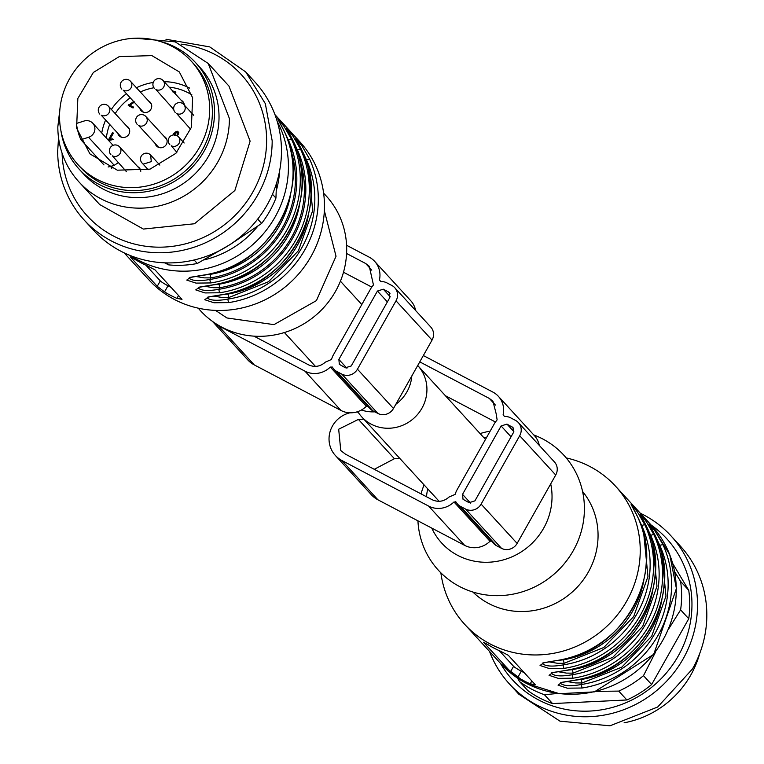<?xml version="1.0" encoding="UTF-8"?>
<svg xmlns="http://www.w3.org/2000/svg" width="764" height="764" viewBox="0 0 764 764"><rect width="100%" height="100%" fill="white"/><g stroke="black" fill="none" stroke-linecap="round" stroke-linejoin="round"><path stroke-width="1.15" d="M361.391 410.02A37.99 36.194 -42.5 0 0 374.837 411.844M395.819 404.318A37.99 36.194 -42.5 0 0 411.815 375.964M357.772 411.624A37.99 36.194 -42.5 0 0 361.754 416.905A37.99 36.194 -42.5 0 0 399.4 426.493A37.99 36.194 -42.5 0 0 417.765 365.574A37.99 36.194 -42.5 0 0 417.707 365.517M349.902 412.808A26.301 25.059 -42.5 0 0 330.43 430.552A26.301 25.059 -42.5 0 0 335.377 455.487A26.301 25.059 -42.5 0 0 341.909 460.511L428.623 506.083A21.917 20.876 -42.5 0 0 453.969 501.967L456.203 502.225A11.689 11.135 -42.5 0 0 457.636 504.202A11.689 11.135 -42.5 0 0 460.539 506.436L465.496 509.034A11.689 11.135 -42.5 0 0 481.119 504.116L519.692 435.728A11.689 11.135 -42.5 0 0 518.393 422.616A11.689 11.135 -42.5 0 0 515.499 420.391L510.543 417.784A11.689 11.135 -42.5 0 0 504.526 416.552L503.094 414.881A21.917 20.876 -42.5 0 0 498.348 396.287A21.917 20.876 -42.5 0 0 492.904 392.104L423.332 355.537M539.288 445.412A21.917 20.876 -42.5 0 0 534.37 435.585L498.348 396.287M457.636 504.202L493.659 543.5A11.689 11.135 -42.5 0 0 496.562 545.725L501.509 548.332A11.689 11.135 -42.5 0 0 517.132 543.405L555.714 475.017A11.689 11.135 -42.5 0 0 554.416 461.914L518.393 422.616M335.377 455.487L371.399 494.786A26.301 25.059 -42.5 0 0 377.932 499.809L464.636 545.372A21.917 20.876 -42.5 0 0 489.991 541.265L491.682 540.998M495.368 421.967L445.383 395.704M399.858 458.476L394.425 458.706L374.274 469.316M358.115 412.168A26.301 25.059 -42.5 0 0 356.253 412.082M455.659 501.7L456.203 502.225M363.836 419.178L358.402 419.407L338.681 429.225L340.773 450.559L345.481 454.179L432.195 499.742C438.259 502.483 443.894 501.576 449.089 497.011L455.077 494.423L456.337 491.09L494.919 422.702L497.125 419.875L496.132 413.62L492.952 401.215L489.332 398.436L419.761 361.869M506.971 424.115L513.016 427.563L513.494 432.472L474.921 500.859L469.067 502.702L463.022 499.264L462.535 494.346L501.108 425.959L506.971 424.115L513.857 431.631M212.564 321.453A26.301 25.059 -42.5 0 0 218.237 325.598L304.951 371.161A21.917 20.876 -42.5 0 0 330.306 367.054L332.531 367.312A11.689 11.135 -42.5 0 0 333.963 369.289A11.689 11.135 -42.5 0 0 336.867 371.514L341.823 374.121A11.689 11.135 -42.5 0 0 357.447 369.193L396.019 300.815A11.689 11.135 -42.5 0 0 394.73 287.703A11.689 11.135 -42.5 0 0 391.827 285.469L386.87 282.871A11.689 11.135 -42.5 0 0 380.854 281.639L379.421 279.968A21.917 20.876 -42.5 0 0 374.675 261.374A21.917 20.876 -42.5 0 0 369.241 257.182L346.579 245.273M415.616 310.499A21.917 20.876 -42.5 0 0 410.698 300.663L374.675 261.374M333.963 369.289L369.986 408.578A11.689 11.135 -42.5 0 0 372.889 410.812L377.846 413.419A11.689 11.135 -42.5 0 0 393.47 408.492L432.042 340.104A11.689 11.135 -42.5 0 0 430.743 327.002L394.73 287.703M212.44 321.367L247.727 359.863A26.301 25.059 -42.5 0 0 254.259 364.896L340.973 410.459A21.917 20.876 -42.5 0 0 366.319 406.352L368.009 406.076M371.696 287.054L343.494 272.232M331.987 366.787L332.531 367.312M253.925 336.141L308.522 364.829C314.587 367.57 320.221 366.663 325.426 362.098L331.404 359.51L332.674 356.177L371.247 287.789L373.453 284.953L369.279 266.302L365.669 263.513L346.579 253.486M377.435 291.046L383.299 289.203L388.255 291.8L389.344 292.641L389.821 297.559L351.249 365.946L345.395 367.79L339.35 364.342L338.863 359.433L377.435 291.046L387.377 301.895M655.703 651.768L643.489 675.663A102.28 97.439 137.5 0 1 618.735 691.095L596.531 691.363M674.698 571.787L680.6 581.414A102.28 97.439 137.5 0 1 680.609 609.863L668.624 629.03M557.701 693.473L544.426 694.705A102.28 97.439 137.5 0 1 519.654 681.679L517.429 678.05M643.489 675.663L651.635 684.544L688.746 618.735L680.609 609.863M544.426 694.705L552.573 703.577L626.872 699.967L618.735 691.095M651.635 684.544A102.28 97.439 137.5 0 1 626.872 699.967M680.6 581.414L688.736 590.295A102.28 97.439 137.5 0 1 688.746 618.735M688.736 590.295L672.75 563.555M552.573 703.577A102.28 97.439 137.5 0 1 527.79 690.561L519.654 681.679M651.195 525.088A104.525 99.578 137.5 0 1 678.289 655.894A104.525 99.578 137.5 0 1 589.015 711.103A104.525 99.578 137.5 0 1 500.41 663.314M640.347 513.246A109.586 104.391 137.5 0 1 671.05 535.936A109.586 104.391 137.5 0 1 683.178 658.807A109.586 104.391 137.5 0 1 509.493 684.028A109.586 104.391 137.5 0 1 489.552 651.463M671.05 535.936L680.361 546.088A109.586 104.391 137.5 0 1 692.48 668.958L657.68 707.006L610.006 725.8L560.022 721.187L518.794 694.18L509.493 684.028M699.738 653.459A93.514 89.082 137.5 0 1 690.866 674.899A93.514 89.082 137.5 0 1 624.083 722.811M164.566 262.826L168.729 264.888A102.28 97.439 -42.5 0 0 197.322 263.494L230.356 244.404L261.651 223.422A102.28 97.439 -42.5 0 0 275.938 198.086L276.501 183.341M272.442 194.266L275.938 198.086M261.651 223.422L257.697 219.096M194.113 259.989L197.322 263.494M168.729 264.888L166.905 262.892M58.532 137.74L57.682 151.177A109.586 104.391 -42.5 0 0 84.155 220.013L93.456 230.165A109.586 104.391 -42.5 0 0 211.934 254.173A109.586 104.391 -42.5 0 0 281.477 150.909A109.586 104.391 -42.5 0 0 255.014 82.073L245.712 71.921L209.766 46.91L165.96 39.251M84.155 220.013A109.586 104.391 -42.5 0 0 202.632 244.022A109.586 104.391 -42.5 0 0 272.175 140.757L265.328 103.646L245.712 71.921M181.049 44.131A104.525 99.578 137.5 0 1 266.617 140.347A104.525 99.578 137.5 0 1 165.845 246.973A104.525 99.578 137.5 0 1 62.085 153.192M60.146 106.989L57.825 126.891A87.669 83.515 -42.5 0 0 78.998 181.956L99.702 204.551L143.365 229.066L194.486 223.756L234.873 190.503L250.124 141.149L228.952 86.074L208.238 63.479L175.223 41.867L135.19 38.2M78.998 181.956A87.669 83.515 -42.5 0 0 173.772 201.161A87.669 83.515 -42.5 0 0 229.41 118.554L208.238 63.479M195.479 62.524L199.977 67.442A78.902 75.168 137.5 0 1 219.029 117.007A78.902 75.168 137.5 0 1 168.959 191.353A78.902 75.168 137.5 0 1 83.658 174.068L79.15 169.159A78.902 75.168 -42.5 0 0 164.461 186.435A78.902 75.168 -42.5 0 0 214.531 112.088A78.902 75.168 -42.5 0 0 195.479 62.524A78.902 75.168 -42.5 0 0 158.702 41.017M60.91 130.654A78.902 75.168 -42.5 0 0 79.15 169.159M191.162 61.063L193.855 64.014A76.706 73.077 137.5 0 1 156.782 187.018A76.706 73.077 137.5 0 1 80.764 167.679L78.071 164.728A76.706 73.077 -42.5 0 0 154.08 184.076A76.706 73.077 -42.5 0 0 191.162 61.063A76.706 73.077 -42.5 0 0 115.144 41.714A76.706 73.077 -42.5 0 0 78.071 164.728M183.159 102.424A5.845 5.568 137.5 0 1 184.143 103.971A5.845 5.568 137.5 0 0 183.159 102.424L163.047 80.487A5.845 5.568 137.5 0 1 155.875 89.503L173.734 109.443L155.875 89.503A5.845 5.568 137.5 0 0 163.047 80.487A5.845 5.845 0 0 0 153.65 81.567A5.845 5.845 0 0 0 154.433 88.385A5.845 5.845 0 0 1 161.452 79.265A5.845 5.845 0 0 1 163.047 80.487L183.159 102.424M128.533 128.151A5.845 5.568 137.5 0 1 129.517 129.689A5.845 5.568 137.5 0 0 128.533 128.151L108.421 106.206A5.845 5.568 137.5 0 1 101.259 115.221L121.361 137.167L101.259 115.221A5.845 5.568 137.5 0 0 108.421 106.206A5.845 5.845 0 0 0 99.024 107.285A5.845 5.845 0 0 0 99.807 114.103A5.845 5.845 0 0 1 106.826 104.983A5.845 5.845 0 0 1 108.421 106.206L128.533 128.151M165.941 138.418A5.845 5.568 137.5 0 1 166.924 139.965A5.845 5.568 137.5 0 0 165.941 138.418L145.828 116.481A5.845 5.568 137.5 0 1 138.656 125.497L158.769 147.433L138.656 125.497A5.845 5.568 137.5 0 0 145.828 116.481A5.845 5.845 0 0 0 136.422 117.551A5.845 5.845 0 0 0 137.205 124.379A5.845 5.845 0 0 1 144.234 115.249A5.845 5.845 0 0 1 145.828 116.481L165.941 138.418M139.64 168.758A5.845 5.568 137.5 0 1 140.624 170.305A5.845 5.568 137.5 0 0 139.64 168.758L119.528 146.822A5.845 5.568 137.5 0 1 112.365 155.837L126.528 171.757L112.365 155.837A5.845 5.568 137.5 0 0 119.528 146.822A5.845 5.845 0 0 0 110.131 147.901A5.845 5.845 0 0 0 110.914 154.72A5.845 5.845 0 0 1 117.942 145.599A5.845 5.845 0 0 1 119.528 146.822L139.64 168.758M150.556 103.159A5.845 5.568 137.5 0 1 151.539 104.706A5.845 5.568 137.5 0 0 150.556 103.159L130.443 81.223A5.845 5.568 137.5 0 1 123.271 90.238L143.384 112.174L123.271 90.238A5.845 5.568 137.5 0 0 130.443 81.223A5.845 5.845 0 0 0 121.046 82.302A5.845 5.845 0 0 0 121.829 89.121A5.845 5.845 0 0 1 128.849 80A5.845 5.845 0 0 1 130.443 81.223L150.556 103.159M533.788 434.945A85.11 81.079 137.5 0 1 542.736 438.956A85.11 81.079 137.5 0 1 573.277 550.643A85.11 81.079 137.5 0 1 459.508 586.494A85.11 81.079 137.5 0 1 417.927 520.828M550.71 483.889A64.291 61.244 137.5 0 1 526.014 548.542A64.291 61.244 137.5 0 1 457.684 555.352A64.291 61.244 137.5 0 1 431.746 528.086M421.021 493.878A85.11 81.079 137.5 0 1 424.087 484.911M480.098 433.57A85.11 81.079 137.5 0 1 490.163 431.125M426.474 496.743A64.291 61.244 137.5 0 1 427.725 488.874M483.736 437.533A64.291 61.244 137.5 0 1 486.735 437.209M582.569 491.462A74.519 70.985 137.5 0 1 580.201 583.83A74.519 70.985 137.5 0 1 488.702 603.512A74.519 70.985 137.5 0 1 472.868 592.024M566.229 457.922A102.28 97.439 137.5 0 1 590.152 466.651A102.28 97.439 137.5 0 1 615.536 486.19A102.28 97.439 137.5 0 1 617.465 614.8A102.28 97.439 137.5 0 1 490.144 643.947A102.28 97.439 137.5 0 1 464.751 624.408A102.28 97.439 137.5 0 1 440.876 572.828M500.21 651.071A102.28 97.439 137.5 0 1 493.897 648.044A102.28 97.439 137.5 0 1 487.824 644.558L483.517 642.257L510.533 671.728L517.849 677.305A102.28 97.439 137.5 0 0 523.913 680.791A102.28 97.439 137.5 0 0 530.235 683.818L535.306 684.754L508.299 655.283L500.21 651.071M560.547 682.997L560.795 683.589C564.233 686.053 571.023 686.368 581.175 684.544L582.082 688.011L567.299 688.183L558.064 685.155L561.865 682.338L575.13 680.113M655.818 536.92A2.922 0.85 -24.6 0 0 655.798 536.844A2.922 0.85 -24.6 0 0 655.751 536.777L649.171 523.55L655.483 531.687L662.951 544.627A102.28 97.439 137.5 0 1 582.082 688.011M646.812 527.093A2.922 0.85 -24.6 0 0 646.793 527.026A2.922 0.85 -24.6 0 0 646.745 526.95L640.165 513.733L646.478 521.86L653.946 534.81A102.28 97.439 137.5 0 1 573.076 678.193L558.293 678.365M558.293 678.356L549.058 675.328L552.859 672.511L566.009 670.4L551.637 672.855M637.806 517.266A2.922 0.85 -24.6 0 0 637.787 517.199A2.922 0.85 -24.6 0 0 637.739 517.123L631.159 503.906L637.472 512.033L644.95 524.983A102.28 97.439 137.5 0 1 564.071 668.366L549.287 668.538L540.053 665.501L543.853 662.684L556.87 660.507L542.631 663.037M524.381 672.826L521.287 671.203A7.306 0.716 29.4 0 1 513.589 666.313L499.226 650.632M654.5 534.074L659.743 545.257L662.951 544.627M653.946 534.81A2.922 0.85 155.4 0 0 650.737 535.44L650.384 536.07M573.076 678.193A2.922 0.506 -98.7 0 1 572.179 674.717C562.017 676.551 555.227 676.226 551.789 673.772L551.541 673.17M566.124 670.286L566.019 670.4C631.293 662.865 675.682 584.107 646.793 527.017L640.127 514.306M645.494 524.257L650.737 535.44A99.358 94.65 -42.5 0 1 572.179 674.717L573.057 673.151L566.525 673.113L557.854 671.671M644.95 524.983A2.922 0.85 155.4 0 0 641.731 525.613L641.378 526.243M564.071 668.366A2.922 0.506 -98.7 0 1 563.173 664.9C553.012 666.724 546.222 666.409 542.784 663.945L542.535 663.343M557.118 660.468L557.013 660.583C622.288 653.039 666.676 574.28 637.787 517.19L631.121 504.479M636.488 514.43L641.731 525.613A99.358 94.65 -42.5 0 1 563.173 664.9L564.052 663.324L557.519 663.286L548.848 661.844M659.389 545.888L659.743 545.257A99.358 94.65 -42.5 0 1 581.175 684.544L582.063 682.968L575.531 682.94L566.859 681.498M661.863 554.549L665.988 596.063L651.711 636.183L621.81 667.144L582.063 682.968L581.137 679.511A94.975 90.477 -42.5 0 0 661.92 599.415M576.534 679.979L581.137 679.511M567.528 670.162L572.131 669.684A2.922 0.506 -99.4 0 1 573.057 673.151L612.804 657.326L642.705 626.356L656.983 586.236L652.857 544.722M558.522 660.335L563.125 659.857A2.922 0.506 -99.4 0 1 564.052 663.324L603.799 647.5L633.7 616.529L647.977 576.419L643.851 534.905M198.277 308.178A85.11 81.079 -42.5 0 0 221.78 327.145A85.11 81.079 -42.5 0 0 328.892 301.408A85.11 81.079 -42.5 0 0 323.63 193.273M215.515 310.404L226.956 317.967L273.97 324.633L316.42 300.615L336.036 256.246L324.347 210.644M124.169 252.855L148.97 279.92A102.28 97.439 -42.5 0 0 174.364 299.459A102.28 97.439 -42.5 0 0 301.684 270.313A102.28 97.439 -42.5 0 0 299.755 141.693L274.954 114.638M164.547 291.886A102.28 97.439 -42.5 0 0 170.611 295.362A102.28 97.439 -42.5 0 0 176.933 298.39L182.004 299.326L154.996 269.854L146.917 265.643A102.28 97.439 -42.5 0 1 140.595 262.615A102.28 97.439 -42.5 0 1 134.521 259.139L130.214 256.838L157.231 286.309L164.547 291.886L167.984 285.774A7.306 0.716 29.4 0 1 160.297 280.885L145.924 265.213M210.768 282.938L195.985 283.11L186.75 280.082L190.551 277.265L203.568 275.078A102.28 97.439 -42.5 0 0 284.437 131.704L277.857 118.477L284.17 126.614L291.647 139.564A2.922 0.85 -24.6 0 0 288.429 140.184A99.358 94.65 137.5 0 1 209.871 279.471A2.922 0.506 81.3 0 0 210.768 282.938A102.28 97.439 -42.5 0 0 291.647 139.564M219.774 292.765L204.991 292.937L195.756 289.9L199.557 287.083L212.573 284.905A102.28 97.439 -42.5 0 0 293.443 141.521L286.863 128.304L293.175 136.431L300.653 149.381A2.922 0.85 -24.6 0 0 297.435 150.011A99.358 94.65 137.5 0 1 218.876 289.298A2.922 0.506 81.3 0 0 219.774 292.765A102.28 97.439 -42.5 0 0 300.653 149.381M302.515 151.492L295.869 138.131L302.181 146.258L309.659 159.208L306.44 159.838L301.197 148.655M223.231 294.56L227.834 294.083A2.922 0.506 -99.4 0 1 228.761 297.549L227.882 299.116A2.922 0.506 -98.7 0 0 228.78 302.592L213.996 302.764L204.762 299.727L208.562 296.909L221.579 294.732A102.28 97.439 -42.5 0 0 302.448 151.348M171.079 287.398L167.984 285.774M290.559 149.477A97.897 93.256 137.5 0 1 210.749 277.895L209.871 279.471C199.71 281.295 192.92 280.98 189.482 278.516L189.233 277.924M283.186 129.001L288.429 140.184L288.076 140.824M299.555 159.304A97.897 93.256 137.5 0 1 219.755 287.722L218.876 289.298C208.715 291.122 201.925 290.807 198.487 288.343L198.239 287.741M292.192 138.828L297.435 150.011L297.081 150.642M306.087 160.469L306.44 159.838A99.358 94.65 -42.5 0 1 227.882 299.116C217.721 300.949 210.931 300.624 207.493 298.17L207.245 297.568M205.23 274.906L209.823 274.438A2.922 0.506 80.6 0 1 210.749 277.895L204.217 277.867L195.555 276.425M214.226 284.733L218.829 284.256A2.922 0.506 80.6 0 1 219.755 287.722L213.223 287.694L204.561 286.242M308.56 169.13L312.686 210.635L298.409 250.754L268.508 281.725L228.761 297.549L222.228 297.511L213.557 296.069M119.222 56.631L151.883 55.6L179.311 71.921L192.633 97.725L191.382 127.349L175.873 153.335L150.002 169.159L117.341 170.191L89.913 153.87L76.591 128.065L77.842 98.441L93.351 72.456L119.222 56.631M80.879 139.716A60.633 57.768 137.5 0 1 76.429 123.453L84.116 121.027A8.767 8.356 137.5 0 1 92.797 123.243A8.767 8.356 137.5 0 1 88.557 137.3L80.879 139.716L103.971 164.919M108.116 166.982L110.732 166.399A56.249 53.585 -42.5 0 0 111.725 168.452M118.239 162.722L114.228 165.301L110.732 166.399M108.287 140.137L112.518 132.64L113.425 133.117L110.073 139.058L112.537 138.895L112.031 139.802L108.584 140.461M173.915 134.942L173.285 133.662L177.363 131.246L178.757 132.84L177.429 135.906M184.315 105.069A6.207 5.911 -42.5 0 0 181.202 100.294M172.588 108.201A6.207 5.911 -42.5 0 0 173.905 110.159M117.962 133.92A6.207 5.911 -42.5 0 0 125.2 137.205A6.207 5.911 -42.5 0 0 126.576 126.022M155.369 144.186A6.207 5.911 -42.5 0 0 162.608 147.471A6.207 5.911 -42.5 0 0 163.983 136.288M140.786 171.298A6.207 5.911 -42.5 0 0 137.692 166.628M139.984 108.927A6.207 5.911 -42.5 0 0 147.223 112.222A6.207 5.911 -42.5 0 0 148.598 101.029M134.674 101.946L129.918 105.193L133.557 107.103L133.051 108.001L128.247 105.47L133.776 101.373M172.607 90.916L175.223 91.718L175.749 94.344M112.518 132.64L113.12 133.289L109.118 140.385M110.073 139.058L110.675 139.716L113.139 139.554M174.517 135.6L173.285 133.662M173.886 134.311L177.964 131.895L178.489 132.239M133.413 107.371L129.918 105.193M128.648 104.744L128.992 105.871M129.25 105.403L134.378 102.023M173.199 91.565L175.491 92.062M177.659 132.745L178.413 134.149L177.124 135.887M174.746 92.635L175.453 94.163M176.77 135.505L177.811 133.49L177.41 132.392L175.596 131.866L174.937 134.922M178.413 134.149L177.811 133.49M174.851 93.504L174.669 92.54L172.779 91.871M183.112 101.86A6.207 5.911 -42.5 0 0 181.803 100.953M173.189 108.851A6.207 5.911 -42.5 0 0 173.886 110.102M128.486 127.588A6.207 5.911 -42.5 0 0 127.177 126.671M118.563 134.569A6.207 5.911 -42.5 0 0 119.356 135.954M165.893 137.854A6.207 5.911 -42.5 0 0 164.585 136.947M155.971 144.845A6.207 5.911 -42.5 0 0 156.763 146.22M139.592 168.195A6.207 5.911 -42.5 0 0 138.284 167.287M150.508 102.596A6.207 5.911 -42.5 0 0 149.2 101.688M140.586 109.586A6.207 5.911 -42.5 0 0 141.378 110.971M503.094 414.881L504.622 416.552M341.909 460.511L377.932 499.809M428.623 506.083L464.636 545.372M453.969 501.967L489.991 541.265M460.539 506.436L496.562 545.725M465.496 509.034L501.509 548.332M481.119 504.116L517.132 543.405M519.692 435.728L555.714 475.017M462.535 494.346L470.614 503.161M501.108 425.959L511.049 436.807M511.928 426.723L513.752 428.709M394.425 458.706L358.402 419.407M495.425 405.073L489.332 398.436M379.421 279.968L380.949 281.629M396.019 300.815L432.042 340.104M357.447 369.193L393.47 408.492M341.823 374.121L377.846 413.419M336.867 371.514L372.889 410.812M330.306 367.054L366.319 406.352M304.951 371.161L340.973 410.459M218.237 325.598L254.259 364.896M388.255 291.8L390.079 293.796M383.299 289.203L390.194 296.718M338.863 359.433L346.942 368.248M371.762 270.16L365.669 263.513M161.596 79.37A5.845 5.568 137.5 0 1 163.047 80.487A5.845 5.568 137.5 0 0 161.596 79.37M106.97 105.088A5.845 5.568 137.5 0 1 108.421 106.206A5.845 5.568 137.5 0 0 106.97 105.088M149.19 153.946L150.642 155.073L151.282 161.615L143.47 164.079A5.845 5.568 137.5 0 1 142.018 162.961L148.197 169.703L142.018 162.961A5.845 5.568 137.5 0 0 143.47 164.079L151.282 161.615L150.642 155.073L149.19 153.946M144.377 115.364A5.845 5.568 137.5 0 1 145.828 116.481A5.845 5.568 137.5 0 0 144.377 115.364M176.99 135.648A5.845 5.568 137.5 0 1 179.082 143.317A5.845 5.568 137.5 0 1 171.27 145.781L176.847 152.332L171.27 145.781A5.845 5.568 137.5 0 0 178.432 136.766L184.153 143.002L178.432 136.766A5.845 5.845 0 0 0 169.035 137.845A5.845 5.845 0 0 0 169.818 144.663A5.845 5.845 0 0 1 176.847 135.543A5.845 5.845 0 0 1 178.432 136.766A5.845 5.568 137.5 0 0 176.99 135.648M118.076 145.704A5.845 5.568 137.5 0 1 119.528 146.822A5.845 5.568 137.5 0 0 118.076 145.704M128.992 80.105A5.845 5.568 137.5 0 1 130.443 81.223A5.845 5.568 137.5 0 0 128.992 80.105M182.348 103.388A5.845 5.568 137.5 0 1 184.449 111.066A5.845 5.568 137.5 0 1 176.637 113.521L190.733 129.374L176.637 113.521A5.845 5.568 137.5 0 0 183.799 104.506L193.722 115.326L183.799 104.506A5.845 5.845 0 0 0 174.402 105.585A5.845 5.845 0 0 0 175.185 112.403A5.845 5.845 0 0 1 182.214 103.283A5.845 5.845 0 0 1 183.799 104.506A5.845 5.568 137.5 0 0 182.348 103.388M615.536 486.19L651.558 525.479A102.28 97.439 137.5 0 1 653.487 654.099A102.28 97.439 137.5 0 1 526.157 683.245A102.28 97.439 137.5 0 1 500.773 663.706L464.751 624.408M655.751 536.777A102.28 97.439 137.5 0 1 574.881 680.151M646.745 526.95A102.28 97.439 137.5 0 1 565.876 670.334M637.739 517.123A102.28 97.439 137.5 0 1 556.87 660.507M530.235 683.818L531.839 680.963M521.287 671.203L517.849 677.305M510.533 671.728L513.589 666.313M572.131 669.684A94.975 90.477 -42.5 0 0 652.914 589.588M563.125 659.857A94.975 90.477 -42.5 0 0 643.909 579.761M130.797 255.739A102.28 97.439 -42.5 0 0 138.341 260.161A102.28 97.439 -42.5 0 0 257.487 240.173A102.28 97.439 -42.5 0 0 277.246 121.486M228.78 302.592A102.28 97.439 -42.5 0 0 309.659 159.208M178.537 295.544L176.933 298.39M157.231 286.309L160.297 280.885M279.634 170.773A94.975 90.477 137.5 0 1 276.253 190.847M257.831 226.134A94.975 90.477 137.5 0 1 203.835 259.951M290.616 194.343A94.975 90.477 137.5 0 1 209.823 274.438M299.612 204.16A94.975 90.477 137.5 0 1 218.829 284.256M227.834 294.083A94.975 90.477 -42.5 0 0 308.618 213.987M136.431 87.755A60.633 57.768 137.5 0 1 144.74 84.46A60.633 57.768 137.5 0 1 153.249 82.436M164.107 81.643A60.633 57.768 137.5 0 1 189.615 88.089M101.736 132.993A60.633 57.768 137.5 0 1 105.489 120.311M111.372 109.424A60.633 57.768 137.5 0 1 126.222 93.915M191.945 94.917A56.249 53.585 -42.5 0 0 169.169 87.163M153.927 87.755A56.249 53.585 -42.5 0 0 146.755 89.512A56.249 53.585 -42.5 0 0 140.299 91.976M114.228 165.301L88.557 137.3M129.966 98.002A56.249 53.585 -42.5 0 0 115.192 113.588M109.558 124.752A56.249 53.585 -42.5 0 0 106.339 138.017M111.907 139.525L111.305 138.876M131.819 104.095L131.217 103.436M315.456 366.395L284.409 332.531M361.802 304.521L340.419 281.19M439.128 501.308L361.754 416.905M485.474 439.443L417.765 365.574M150.642 155.063L159.838 165.11L150.642 155.063A5.845 5.845 0 0 0 141.235 156.142A5.845 5.845 0 0 0 142.018 162.961A5.845 5.845 0 0 1 149.047 153.841A5.845 5.845 0 0 1 150.642 155.063M651.558 525.479L669.713 554.559L676.407 588.509L653.726 654.337L594.373 691.878L559.344 693.693L526.339 683.379L500.773 663.706M560.642 682.682L575.015 680.227C640.299 672.683 684.687 593.924 655.798 536.844L649.133 524.133M189.329 277.609L203.711 275.155C268.985 267.61 313.374 188.861 284.485 131.771L277.819 119.06M198.334 287.436L212.717 284.982C277.991 277.437 322.379 198.678 293.491 141.588L286.825 128.877M207.34 297.253L221.722 294.799C286.997 287.264 331.385 208.505 302.496 151.415L295.83 138.704M113.062 145.341L92.797 123.243M178.824 132.554L178.222 131.905M175.825 92.368L175.223 91.718M175.319 135.381L174.717 134.722M178.012 133.041L177.41 132.392"/></g></svg>
